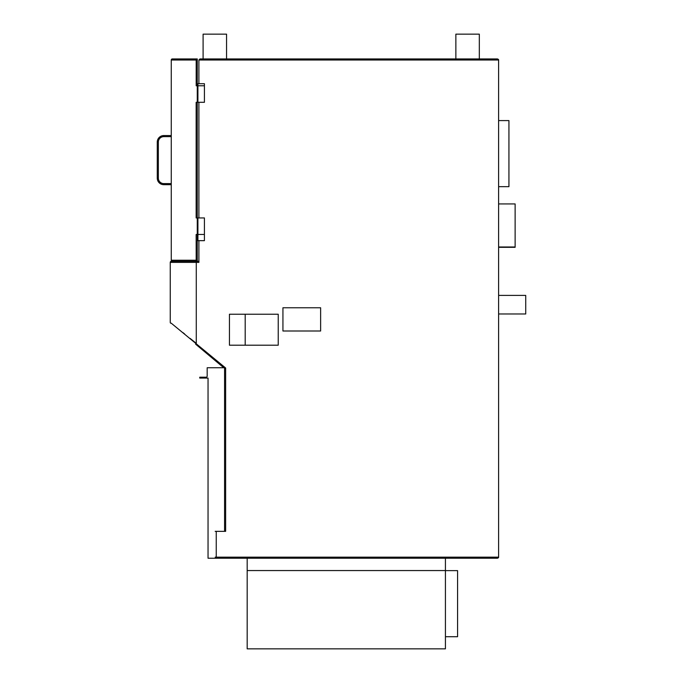 <?xml version="1.0" encoding="UTF-8"?>
<svg xmlns="http://www.w3.org/2000/svg" width="683" height="683" viewBox="0 0 683 683"><rect width="100%" height="100%" fill="white"/><g stroke="black" fill="none" stroke-linecap="round" stroke-linejoin="round"><path stroke-width="1.02" d="M198.898 83.71L198.898 60.002L199.965 58.934L497.531 58.934L498.607 60.002A1.076 1.076 0 0 0 498.359 59.327M197.925 100.23L197.267 100.23L197.267 83.71L204.422 83.71L204.422 85.776L197.267 85.776L197.267 217.945L204.422 217.945L204.422 234.465L197.916 234.465L197.916 217.945M197.925 234.465L197.925 240.664L197.267 240.664L197.267 224.144L197.925 224.144M198.898 102.296L198.898 217.945M198.898 240.664L198.898 262.383L196.277 262.383L196.277 261.316L198.898 261.316M224.57 531.348L224.57 367.744L207.18 367.744L207.18 376.128A1.076 1.076 0 0 1 206.104 377.204L199.743 377.204L199.743 378.075L208.042 378.075L208.042 558.233L497.531 558.233L498.607 557.157L498.607 60.002L198.898 60.002M216.246 558.233L216.246 557.157L498.607 557.157A1.076 1.076 0 0 1 498.359 557.84M171.151 323.119L225.638 368L224.57 368.453L225.638 368L225.638 531.348L215.171 531.348M195.611 344.155L223.734 367.744L195.611 344.155L196.277 343.361L190.13 338.418M184.683 334.021L183.01 332.672M196.277 261.316L171.331 261.316A1.076 1.076 0 0 0 170.255 262.383L196.277 262.383L196.277 343.361M245.197 345.205L278.237 345.205L278.237 314.231L229.437 314.231L229.437 345.205L245.197 345.205L245.197 314.231M320.626 330.999L320.626 307.768L282.933 307.768L282.933 330.999L320.626 330.999M216.246 531.348L216.246 557.157L215.171 557.157M170.255 322.393A1.033 1.033 -50 0 0 170.622 323.187A1.033 1.033 -50 0 1 170.255 322.393L170.255 262.383A1.076 1.076 0 0 1 171.331 261.316A1.076 1.076 0 0 0 170.255 262.383M498.607 295.397L525.731 295.397L525.731 313.984L498.607 313.984M498.607 267.548L498.607 269.614M498.607 120.584L508.929 120.584L508.929 186.664L498.607 186.664M498.607 203.935L515.127 203.935L515.127 247.314L498.607 247.314M498.607 246.99L515.127 246.99M197.925 83.71L197.925 85.776M204.422 234.465L204.422 240.664L197.925 240.664M203.099 58.934L203.099 34.15L226.56 34.15L226.56 58.934M455.86 58.934L455.86 34.15L479.321 34.15L479.321 58.934M196.969 260.983L197.267 260.24L171.254 260.24A1.076 1.076 0 0 0 172.329 261.316A1.076 1.076 0 0 1 171.254 260.24L171.254 60.002L196.192 60.002L197.267 58.934L172.329 58.934A1.076 1.076 0 0 0 171.254 60.002A1.076 1.076 0 0 1 172.329 58.934L197.267 58.934L197.267 83.71L197.233 58.986M197.267 261.307L197.267 260.24A1.076 1.076 0 0 1 196.192 261.316A1.076 1.076 0 0 0 197.267 260.24L197.267 240.664M196.96 59.25A1.076 1.076 0 0 1 197.267 60.002M197.233 261.316L197.267 260.24M171.254 184.675L163.792 184.675A6.506 6.506 0 0 1 157.269 178.169L157.269 178.152A6.523 6.523 0 0 0 163.792 184.675A6.506 6.506 0 0 1 157.269 178.169A6.506 6.506 0 0 0 163.775 184.675L163.775 184.675A6.523 6.523 0 0 1 157.269 178.152L157.269 142.073A6.506 6.506 0 0 1 163.775 135.567A6.506 6.506 0 0 0 157.269 142.073A6.506 6.506 0 0 1 163.775 135.567L171.254 135.567M196.192 60.002L196.192 85.776L197.267 85.776M204.422 85.776L204.422 102.296L196.149 102.296L196.149 217.945L197.267 217.945L197.267 234.465L197.916 234.465M196.192 261.316L196.149 234.465L197.267 234.465M197.916 102.296L197.916 85.776M247.178 558.233L247.178 648.85L445.427 648.85L445.427 570.561L247.178 570.561M445.427 558.233L445.427 570.561M445.427 570.621L457.576 570.621L457.576 636.71L445.427 636.71M171.254 183.599L163.792 183.599L163.775 184.675A6.523 6.523 0 0 1 157.269 178.152L158.345 178.152L158.345 142.073A5.43 5.43 0 0 1 163.775 136.643L171.254 136.643M163.775 135.567L163.775 136.643M163.792 183.599A5.455 5.455 0 0 1 158.345 178.152M157.269 142.073L158.345 142.073M200.819 378.075L200.819 377.204"/></g></svg>
